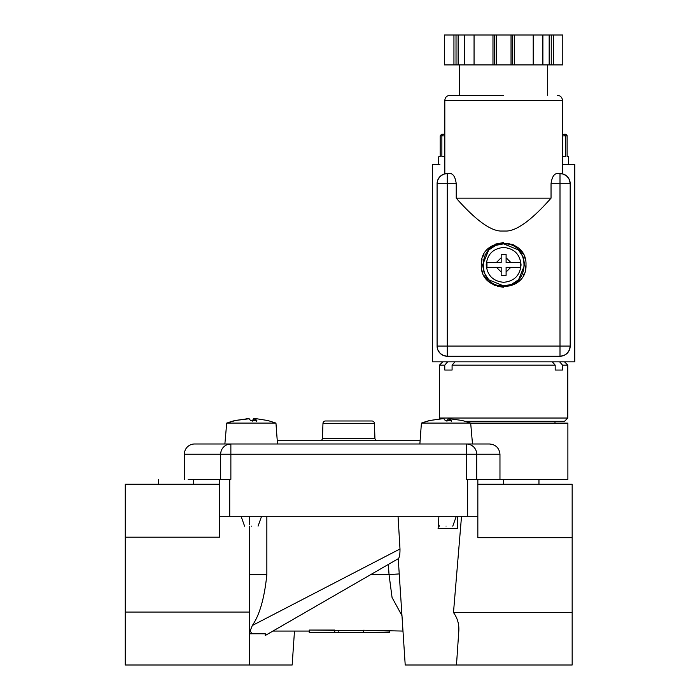 <?xml version="1.0" encoding="UTF-8"?>
<svg xmlns="http://www.w3.org/2000/svg" width="700" height="700" viewBox="0 0 700 700"><rect width="100%" height="100%" fill="white"/><g stroke="black" fill="none" stroke-linecap="round" stroke-linejoin="round"><path stroke-width="1.05" d="M184.362 479.316L184.362 454.177A10.185 10.185 0 0 1 194.556 443.993L489.501 443.993C495.722 444.544 499.214 447.939 499.966 454.177L499.966 479.316L567.884 479.316L567.884 423.124L470.671 423.124M476.691 479.316L476.691 454.177L220.684 454.177A10.185 10.185 0 0 1 230.869 443.993L227.019 444.745M322.446 438.322A2.467 2.467 0 0 1 319.979 440.703L377.387 440.703A2.467 2.467 0 0 1 374.929 438.322L322.446 438.322L322.971 423.369A2.467 2.467 0 0 1 325.43 420.989L371.936 420.989A2.467 2.467 0 0 1 374.404 423.369L322.971 423.369M277.498 443.993L275.949 423.08L226.704 423.08L224.875 443.993M234.745 420.551L247.774 418.74M252.114 420.551L252.21 421.26L253.461 418.757L255.815 418.757M250.539 420.551L249.191 418.757L250.539 420.551L256.865 420.551L256.524 421.26L256.865 420.551L254.879 418.74L254.721 420.516M462.621 420.551L449.593 418.74L449.435 420.516M449.479 420.516L449.627 418.757L451.588 420.551L451.238 421.26L451.588 420.551L445.261 420.551L443.914 418.757L441.928 418.74L429.45 420.551L442.496 418.74M472.5 443.993L470.671 423.08L421.418 423.08L419.869 443.993M503.641 95.305L449.907 95.305L503.641 95.305M538.965 479.316L538.965 484.251M398.239 558.714L405.213 665L456.479 665L458.815 630.866C459.2 624.137 457.424 618.039 453.486 612.553L572.163 612.553L572.163 484.251L477.838 484.251M461.528 516.294L453.486 612.553M457.739 516.294L457.529 528.614L438.086 528.614L438.909 516.294M398.046 516.294L399.989 548.975C400.024 554.295 399.481 557.515 398.37 558.644L265.283 635.477L265.283 633.78L251.921 633.771L250.154 630.919L252.324 625.494L399.989 548.975M457.529 528.614L438.086 528.614M402.885 631.067L363.475 630.201L389.769 631.067L389.769 632.546L363.475 632.546L363.475 630.201M309.251 630.053L309.251 632.546L334.723 632.546L334.723 630.053L309.251 630.053L363.475 630.683M309.251 631.067L272.921 631.067L398.169 558.758M279.79 627.104L283.806 624.785M288.916 621.836L294.814 618.433M301.814 614.39L308.875 610.312M572.163 537.679L477.838 537.679L477.838 516.294L219.529 516.294L219.529 537.189L125.212 537.189L125.212 665L292.162 665L294.481 631.067M285.058 624.059L280.49 626.692M446.049 526.146C454.738 526.146 454.738 526.146 446.049 526.146C454.738 526.146 454.738 526.146 446.049 526.146C437.351 526.146 437.351 526.146 446.049 526.146C437.351 526.146 437.351 526.146 446.049 526.146M251.326 526.146C260.015 526.146 260.015 526.146 251.326 526.146C260.015 526.146 260.015 526.146 251.326 526.146C242.638 526.146 242.638 526.146 251.326 526.146C242.638 526.146 242.638 526.146 251.326 526.146M554.986 423.124L554.986 421.312L465.448 421.312L564.515 421.312L567.805 418.031L439.469 418.031L440.239 418.801M419.877 440.703L277.498 440.703M564.515 361.83L567.805 365.12L562.503 365.12L562.503 370.046L555.188 370.046L555.188 365.12L452.086 365.12L452.086 370.046L444.771 370.046L444.771 365.12L439.469 365.12L439.469 418.031M567.805 365.12L567.805 418.031M226.966 423.08A68.784 68.049 -90 0 1 234.902 420.551L249.191 418.757M569.476 179.961L570.185 183.706A10.185 10.185 0 0 0 560 173.521L563.71 174.221M562.468 173.827L562.468 100.397L444.815 100.397C445.121 97.317 446.819 95.62 449.907 95.305M443.529 174.239L447.274 173.521L444.815 173.827L444.815 100.397M437.806 349.808L437.089 346.054L437.089 183.706A10.185 10.185 0 0 1 447.274 173.521L450.222 173.521C453.373 173.915 455.376 177.31 456.234 183.706L456.234 198.17L551.04 198.17L551.04 183.706C551.906 177.31 553.91 173.915 557.051 173.521L560 173.521L560 346.054L447.274 346.054L447.274 183.706L437.089 183.706L437.789 179.996M525.989 264.88C527.249 293.703 480.025 293.711 481.294 264.88C480.025 236.057 527.249 236.057 525.989 264.88L525.201 270.76M482.073 270.76L482.86 273.105M483.989 275.529L487.839 280.683M492.992 284.533L495.416 285.661M497.761 286.449L503.641 287.227M514.29 284.533L519.444 280.683M523.294 275.529L524.414 273.105M495.836 245.35L503.641 243.854L518.411 249.918M518.508 250.014L523.128 256.961M523.163 257.066L524.668 264.731M524.668 264.88L518.604 279.659M518.508 279.755L511.56 284.366M511.455 284.41L503.641 285.915L488.863 279.851M503.641 243.854C530.775 242.55 530.775 287.219 503.641 285.915C476.508 287.219 476.508 242.55 503.641 243.854M503.641 247.468C493.062 248.5 487.252 254.301 486.22 264.88C487.252 275.459 493.062 281.269 503.641 282.301C514.22 281.269 520.021 275.459 521.054 264.88C520.021 254.301 514.22 248.5 503.641 247.468M486.964 262.421L486.964 267.348L501.174 267.348L501.174 275.319L506.1 275.319L506.1 267.348L520.31 267.348L520.31 262.421L510.781 262.421L506.1 257.74L506.1 254.45L501.174 254.45L501.174 262.421L486.964 262.421L496.492 262.421L501.174 257.74L501.174 254.45M547.68 95.305L547.68 64.907M459.602 95.305L459.602 64.907M456.479 665L572.163 665L572.163 612.553M477.838 516.294L477.838 479.316L499.966 479.316M477.838 479.316L466.506 479.316L466.506 443.993A10.185 10.185 0 0 1 476.691 454.177L499.966 454.177M266.849 516.294L266.849 574.621C264.46 598.054 259.613 615.011 252.324 625.494M249.27 516.294L249.27 524.633M249.27 665L249.27 526.146M125.212 612.062L249.27 612.062M219.529 516.294L219.529 479.316L230.869 479.316L230.869 443.993M399.21 573.921L389.043 574.621L392.061 597.503L401.809 615.387M249.27 630.919L250.154 630.919M251.624 633.413L253.479 633.78M249.27 633.78L251.921 633.78M125.212 537.189L125.212 484.251L219.529 484.251M188.107 479.316C149.52 479.316 149.52 479.316 188.107 479.316L219.529 479.316M265.283 635.477L265.283 633.771M338.826 630.683L338.826 632.546L363.475 632.546M334.723 632.546L338.826 632.546M184.362 454.177L220.684 454.177L220.684 479.316M554.986 421.312L564.515 421.312M275.949 423.08L267.925 420.551L256.655 418.757L254.905 418.757L254.756 420.516M247.748 418.757L245.998 418.828M446.828 420.551L446.933 421.26L448.175 418.757L450.529 418.757M429.817 420.516L421.418 423.08M452.086 370.046L444.771 370.046M555.188 365.12L552.326 361.83M454.956 361.83L452.086 365.12M562.503 370.046L555.188 370.046M559.633 361.83L562.503 365.12M444.771 365.12L447.641 361.83M439.898 164.649L432.486 164.649L432.486 361.83L574.788 361.83L574.788 164.649L562.468 164.649M563.754 355.53L560 356.248L447.274 356.248L443.564 355.547M443.529 355.53L440.213 353.395M440.072 353.264L437.938 350.123M437.806 179.961L439.941 176.645M440.072 176.505L443.214 174.37M563.754 174.239L567.07 176.374M567.201 176.505L569.345 179.646M551.04 183.706L570.185 183.706L570.185 346.054L569.485 349.764M569.476 349.808L567.341 353.124M567.201 353.264L564.06 355.399M447.274 356.248A10.185 10.185 0 0 1 437.089 346.054L447.274 346.054L447.274 356.248M570.185 346.054A10.185 10.185 0 0 1 560 356.248L560 346.054L570.185 346.054M551.04 198.17C532.385 219.284 517.711 230.239 507.028 231.035L500.255 231.035C489.562 230.239 474.898 219.284 456.234 198.17M525.201 259.009L524.414 256.655M523.294 254.231L519.444 249.078M514.29 245.227L511.866 244.108M503.659 242.532L495.416 244.108M492.992 245.227L487.839 249.078M483.989 254.231L482.86 256.655M482.073 259.009L481.294 264.88M488.766 279.755L484.155 272.799M484.111 272.694L482.606 265.037M482.606 264.88L488.67 250.11M488.766 250.005L495.582 245.455M506.1 254.45L506.1 262.421L520.31 262.421M506.1 275.319L506.1 272.029L510.781 267.348L520.31 267.348M486.964 267.348L496.492 267.348L501.174 272.029L501.174 275.319M456.024 64.907L464.38 64.907L464.38 35L444.483 35L444.483 64.907L456.024 64.907L456.024 35M553.332 64.907L562.791 64.907L562.791 35L549.176 35L549.176 64.907L553.332 64.907L553.332 35M549.176 35L542.894 35L542.894 64.907L549.176 64.907M542.229 35L512.663 35L512.663 64.907L542.229 64.907M512.663 64.907L494.611 64.907L494.611 35L474.058 35L474.058 64.907L494.611 64.907M465.054 64.907L474.058 64.907M533.216 35L533.216 64.907M496.248 64.907L496.248 35L511.035 35L511.035 64.907M474.058 35L465.054 35M496.248 35L494.611 35M512.663 35L511.035 35M440.169 135.896L441.919 134.251L444.815 134.251L443.249 134.251L441.875 135.896L440.169 135.896L440.169 156.756L438.734 156.756L438.734 164.649M568.549 156.756L567.105 156.756L568.549 156.756L568.549 164.649M567.105 156.756L567.105 135.896L565.399 135.896L565.399 156.756L562.468 156.756L565.399 156.756M441.875 156.756L444.815 156.756L441.875 156.756L441.875 135.896L444.815 135.896M562.468 134.251L566.58 134.715M562.468 135.896L565.399 135.896L564.034 134.251L565.355 134.251L567.053 135.502M441.919 134.251L441.14 134.418M438.734 156.756L440.169 156.756M234.902 420.551L236.005 420.516M421.68 423.08A68.784 68.049 -90 0 1 429.625 420.551M503.641 479.316L503.641 484.251M467.653 479.316L467.653 516.294M249.27 574.621L266.849 574.621M229.723 516.294L229.723 479.316M370.685 574.621L389.043 574.621L388.342 564.428M193.734 479.316L193.734 484.251M253.304 420.516L253.461 418.757M448.026 420.516L448.175 418.757M456.234 183.706L447.274 183.706L447.274 173.521M458.106 64.907L458.106 35M453.941 64.907L453.941 35M542.675 64.907L542.675 35M514.299 35L514.299 64.907M492.975 64.907L492.975 35M464.599 35L464.599 64.907M551.25 35L551.25 64.907M226.704 423.08L235.375 420.551M470.671 423.08L462.315 420.516M451.526 420.516L445.217 420.516M562.468 100.397C562.153 97.317 560.455 95.62 557.375 95.305M452.778 526.146L456.304 516.294M258.064 526.146L261.581 516.294M374.404 423.369L374.929 438.322M439.311 526.146L438.401 523.617M244.589 526.146L241.071 516.294M158.401 479.316L158.401 484.251M250.504 420.516L256.812 420.516M430.727 420.516L430.098 420.551M442.759 361.83L439.469 365.12"/></g></svg>
